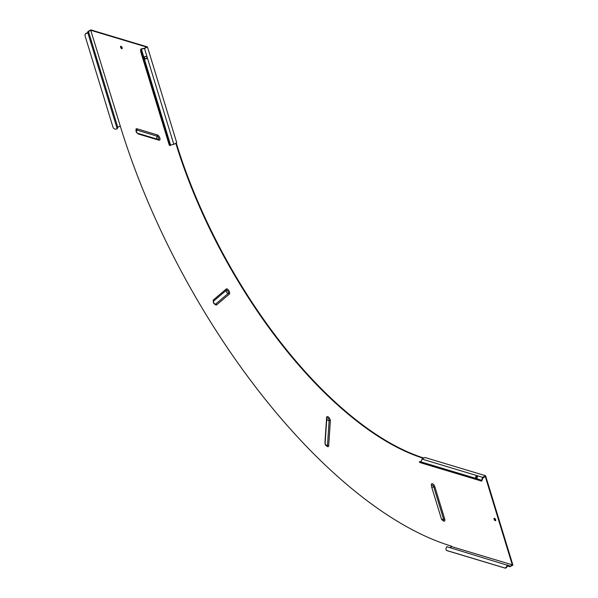 <?xml version="1.0" encoding="UTF-8"?>
<svg xmlns="http://www.w3.org/2000/svg" width="598" height="598" viewBox="0 0 598 598"><rect width="100%" height="100%" fill="white"/><g stroke="black" fill="none" stroke-linecap="round" stroke-linejoin="round"><path stroke-width="0.9" d="M477.316 476.187L476.509 475.948L477.316 476.187A1.368 0.8 113.5 0 1 477.264 477.383A1.368 0.8 113.5 0 1 476.471 478.363L475.672 478.123A1.368 0.8 113.5 0 1 476.509 475.948L477.757 476.382M495.697 520.454A1.368 0.62 61.2 0 1 494.568 519.012A1.368 0.62 61.2 0 1 494.509 518.287M495.637 519.729A1.368 0.62 -118.8 0 0 494.21 518.302A1.368 0.62 -118.8 0 0 494.098 519.266A1.368 0.62 -118.8 0 0 495.525 520.701A1.368 0.62 -118.8 0 0 495.637 519.729M122.209 48.445A1.368 0.62 61.2 0 1 121.08 47.003A1.368 0.62 61.2 0 1 121.02 46.278M122.149 47.72A1.368 0.62 -118.8 0 0 120.721 46.293A1.368 0.62 -118.8 0 0 120.617 47.264A1.368 0.62 -118.8 0 0 122.044 48.692A1.368 0.62 -118.8 0 0 122.149 47.72M175.79 143.258A299.127 135.342 -118.8 0 0 423.444 458.315M507.336 566.201A2.489 1.45 113.5 0 1 505.041 568.1L504.592 567.906A2.489 1.45 -66.5 0 0 506.887 566.007L507.336 566.201L507.545 565.648L509.997 566.71L512.912 565.11L485.583 475.724L424.939 457.492L422.016 459.092L482.668 477.331L482.945 477.944L485.277 476.509L512.284 564.833L451.632 546.602L451.497 546.161A397.67 179.931 61.2 0 1 120.31 126.171L90.732 30.259L146.63 47.063L144.372 48.303L140.919 48.969L140.732 49.477L141.3 49.365A2.489 0.628 79 0 0 141.591 52.624L169.54 144.043A2.489 0.628 79 0 0 170.4 145.434A2.489 0.628 79 0 0 170.602 145.194L141.397 49.111L141.965 48.767M176.253 142.997A299.127 135.342 -118.8 0 0 423.907 458.061M85.17 34.475A2.489 2.22 20.2 0 1 86.867 33.002L87.435 32.89L87.951 31.5L90.866 29.9L147.437 46.906L176.731 142.735L173.816 144.342L144.514 48.505L147.437 46.906M431.592 486.75L441.421 518.9A2.19 2.19 0 0 0 443.14 520.417L443.14 520.417A1.824 0.822 -118.8 0 0 443.589 519.086L433.759 486.936A1.824 0.822 -118.8 0 0 432.675 485.262A1.824 0.822 -118.8 0 0 431.666 485.262L431.666 485.262A2.19 2.19 0 0 0 431.592 486.75A2.19 0.815 -17 0 0 433.759 486.936A1.39 0.523 -17 0 1 434.895 486.869L444.718 519.019A2.983 1.346 61.2 0 1 444.501 521.12A2.983 1.346 61.2 0 1 442.632 520.26M325.207 443.2A2.19 1.592 3.8 0 0 325.103 443.604A2.19 2.19 0 0 0 326.919 445.914L326.919 445.914A1.824 0.822 -118.8 0 0 327.472 445.346L329.132 420.566A1.824 0.822 -118.8 0 0 328.235 418.398A1.824 0.822 -118.8 0 0 326.927 418.122L326.927 418.122A1.824 0.822 -118.8 0 0 326.867 418.413A2.19 1.592 3.8 0 0 326.762 418.824A2.19 1.592 3.8 0 0 329.132 420.566A1.39 1.017 3.8 0 1 330.335 420.985L328.676 445.764A2.983 1.346 61.2 0 1 326.403 445.757M213.396 301.736A2.983 1.346 61.2 0 1 213.561 299.785L226.261 289.006A1.39 1.241 -130.3 0 1 226.38 290.262L213.673 301.041A1.824 0.822 -118.8 0 0 213.538 301.228L213.538 301.228A2.19 2.19 0 0 0 215.19 304.225L215.19 304.225A1.824 0.822 -118.8 0 0 215.549 304.143L228.257 293.364A1.824 0.822 -118.8 0 0 227.958 291.271A1.824 0.822 -118.8 0 0 226.38 290.262A2.19 1.944 49.7 0 0 228.257 293.364A1.39 1.241 49.7 0 1 229.34 294.089L216.633 304.868A2.983 1.346 61.2 0 1 214.682 304.076M136.112 130.842A2.983 1.346 61.2 0 1 137.002 128.787L157.349 134.909A1.39 1.129 -73.3 0 1 157.177 136.202A2.19 1.772 106.7 0 0 157.992 139.394A2.19 1.772 106.7 0 0 158.164 139.431A1.824 0.822 -118.8 0 0 158.253 139.454A1.824 0.822 -118.8 0 0 158.672 138.056A1.824 0.822 -118.8 0 0 157.177 136.202L136.83 130.08A1.824 0.822 -118.8 0 0 136.254 130.334L136.254 130.334A2.19 2.19 0 0 0 137.645 133.272A2.19 1.772 106.7 0 0 137.817 133.317M158.253 139.454L158.253 139.454A1.39 1.129 106.7 0 1 158.276 139.454L158.253 139.454A2.19 2.19 0 0 1 157.992 139.394L137.645 133.272A2.19 1.772 106.7 0 1 136.83 130.08A1.39 1.129 106.7 0 0 137.002 128.787M120.034 126.088L117.776 127.329L88.474 31.5L90.732 30.259M87.876 31.694L88.474 31.5M88.444 31.582L87.913 33.032L117.208 128.862L117.776 127.329M90.552 39.857L91.337 41.053L90.769 41.165L90.38 39.894M90.948 39.782L90.59 40.769L91.225 42.256L91.337 41.053M90.769 41.165L90.821 41.763M86.964 32.98L87.913 33.032M86.867 33.234L86.777 33.256A2.489 2.22 -159.8 0 0 85.088 35.917L113.037 127.337A2.489 2.22 -159.8 0 0 116.072 129.086L117.208 128.862M170.692 144.948L173.816 144.342M141.868 49.021L144.514 48.505M144.469 56.967L144.761 58.492L144.372 57.221A1.368 1.218 -159.8 0 1 146.592 56.788L147.071 57.819M147.071 57.423L146.981 58.058A1.368 1.218 -159.8 0 1 144.761 58.492M144.858 58.238A1.368 1.218 -159.8 0 0 147.026 57.939M141.591 52.624L141.023 52.736A2.489 0.628 -101 0 1 140.732 49.477M170.4 145.434L169.832 145.546A2.489 0.628 -101 0 1 168.972 144.148L169.54 144.043M141.023 52.736L168.972 144.148M449.808 547.604L451.632 546.602M509.66 566.568L512.284 564.833M509.997 566.71L507.433 565.94M509.87 566.007L446.669 546.662L446.243 547.775A2.489 1.45 -66.5 0 0 446.646 550.481A2.489 1.45 -66.5 0 0 446.736 550.511L447.184 550.706A2.489 1.45 113.5 0 1 447.087 550.676A2.489 1.45 113.5 0 1 446.998 550.623M507.366 566.112L506.925 565.917L507.321 564.901M504.592 567.906L446.736 550.511M505.041 568.1L447.184 550.706M482.668 477.331L485.583 475.724M420.94 461.873L422.016 459.092M476.957 476.143A1.368 0.8 -66.5 0 0 476.113 478.318L476.471 478.363M482.945 477.944L481.711 481.136L421.059 462.904L419.25 462.037L419.931 461.574L419.25 462.037M482.504 477.75L481.48 480.388L481.039 480.194L480.822 480.747L419.714 462.127M481.113 480.224L480.897 480.785L481.711 481.136M477.57 479.521L477.787 478.968L419.931 461.574M477.787 478.968L481.039 480.194M226.261 289.006A2.983 1.346 61.2 0 1 228.847 290.665A2.983 1.346 61.2 0 1 229.34 294.089M431.524 485.778A2.983 1.346 61.2 0 1 432.436 483.73A2.983 1.346 61.2 0 1 434.895 486.869M325.118 443.402A2.983 1.346 61.2 0 1 324.968 442.251L326.628 417.464A2.983 1.346 61.2 0 1 328.616 417.187A2.983 1.346 61.2 0 1 330.335 420.985M157.349 134.909A2.983 1.346 61.2 0 1 159.83 138.056A2.983 1.346 61.2 0 1 158.963 140.194L138.616 134.079A2.983 1.346 61.2 0 1 137.391 133.182M441.421 518.9A2.19 0.815 -17 0 0 443.589 519.086A1.39 0.523 163 0 1 444.718 519.019M326.628 417.464A1.39 1.017 -176.2 0 1 326.934 418.114A2.19 2.19 0 0 0 326.762 418.824L325.103 443.604A2.19 1.592 3.8 0 0 327.472 445.346A1.39 1.017 -176.2 0 1 328.676 445.764M213.561 299.785A1.39 1.241 49.7 0 1 213.673 301.041A2.19 1.944 49.7 0 0 215.549 304.143A1.39 1.241 -130.3 0 1 216.633 304.868M158.963 140.194A1.39 1.129 106.7 0 0 158.276 139.454M138.093 133.406A1.39 1.129 -73.3 0 1 138.616 134.079M87.517 32.681L88.078 32.569M141.315 49.328L140.754 49.432M507.919 565.805L508.136 565.252M481.659 479.925L482.108 480.119M147.041 57.303L147.003 57.999M144.38 57.602L144.447 57.027M446.646 550.481L447.087 550.676"/></g></svg>
